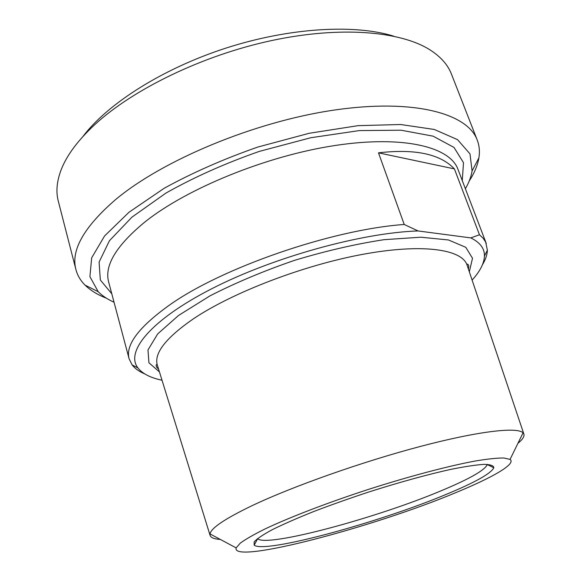 <?xml version="1.0" encoding="UTF-8"?>
<svg xmlns="http://www.w3.org/2000/svg" width="581" height="581" viewBox="0 0 581 581"><rect width="100%" height="100%" fill="white"/><g stroke="black" fill="none" stroke-linecap="round" stroke-linejoin="round"><path stroke-width="0.87" d="M378.485 152.839C414.957 148.613 440.267 153.972 454.4 168.897L378.485 152.839L404.223 224.477C331.78 229.575 221.027 267.986 168.759 305.591C138.503 327.401 125.293 345.143 129.113 358.826L132.127 364.912C134.93 368.536 139.113 371.52 144.676 373.873M454.4 168.897L479.478 234.775L470.813 237.898L418.044 230.947L404.223 224.477M482.441 264.776C485.578 259.613 487.219 254.747 487.379 250.171L485.68 242.11L483.16 238.261L479.478 234.775M162.019 380.235C150.508 377.824 142.483 373.728 137.944 367.94C125.14 351.795 150.435 320.073 211.949 288.641C273.223 257.23 361.745 232.756 418.044 230.947M517.925 443.31C522.668 439.425 524.643 436.316 523.844 433.978L523.06 432.823C517.308 426.752 478.657 431.066 420.441 446.419C362.333 461.728 292.773 486.341 252.154 505.63C225.029 518.688 210.99 528.122 210.031 533.924L210.075 535.326C210.794 537.686 214.215 539.059 220.33 539.429M455.932 492.579C374.309 526.887 231.18 564.892 236.133 547.883L240.258 543.162C245.712 539.168 254.057 534.397 265.285 528.833C289.963 517.17 327.837 502.616 368.485 489.384C409.198 476.34 448.43 465.991 475.265 461.009C487.633 458.954 497.191 457.944 503.945 457.995L510.053 459.411C516.487 463.834 492.557 477.538 455.932 492.579M446.571 494.228C475.135 482.383 490.887 473.573 493.835 467.785C493.676 465.613 490.386 464.473 483.951 464.364C475.672 464.909 464.488 466.608 450.398 469.463C426.737 474.735 399.699 482.194 369.284 491.838C349.559 498.345 330.952 504.947 313.457 511.629C297.145 518.165 283.455 524.164 272.387 529.625C263.113 534.629 257.042 538.71 254.173 541.87L254.187 545.189C264.813 553.816 379.633 522.363 446.571 494.228M487.35 464.372L487.314 464.575C484.728 470.225 469.746 478.788 442.366 490.262C378.115 517.562 267.354 547.636 257.601 538.769L257.448 538.631M470.813 237.898C480.102 242.488 484.641 248.53 484.438 256.025C484.133 263.375 480.022 271.4 472.106 280.086M469.216 181.003C474.372 173.109 477.597 165.418 478.875 157.93C479.928 151.626 479.376 145.657 477.219 140.021C467.567 113.484 413.933 98.378 334.104 110.092C254.442 121.683 162.15 160.305 115.067 200.031C83.737 227.309 70.693 250.505 75.937 269.628C77.484 275.459 80.527 280.63 85.073 285.133C90.491 290.449 97.601 294.799 106.403 298.191M114.043 302.229C107.594 299.353 102.314 295.845 98.204 291.706L89.917 276.65L91.667 257.833L104.565 235.973L128.975 212.261L164.183 188.273C192.493 172.702 223.729 158.954 257.906 147.029L309.245 133.267L358.049 125.656L400.643 124.508L434.312 129.469L457.559 139.651L469.985 153.892L472.077 170.945C471.155 176.711 468.925 182.645 465.381 188.745M75.937 269.628L58.289 201.128C55.776 191.592 56.807 180.945 61.383 169.194C66.975 155.076 77.992 140.326 94.434 124.959C132.766 89.365 202.384 55.427 271.385 40.612C340.444 25.804 400.89 31.149 430.267 50.046C440.863 56.902 447.922 64.927 451.459 74.136L477.219 140.021M393.664 36.138C354.49 23.995 289.44 27.612 225.958 48.1C162.484 68.623 107.608 103.73 82.938 136.499M129.113 358.826L108.676 282.09C104.137 265.611 116.287 245.516 145.127 221.797C187.256 188.222 266.933 155.744 335.252 145.468C403.708 135.097 449.992 146.964 457.951 169.282L458.264 170.102M157.466 365.551L157.298 365.006C153.878 353.219 165.948 337.793 193.517 318.744C232.654 292.454 303.449 265.234 362.893 254.311C422.46 243.316 461.801 249.234 467.022 264.965L467.204 265.51M469.325 271.814L472.506 258.276L465.78 247.31L448.467 239.968L420.775 237.208L384.005 239.684C355.688 244.013 325.861 250.898 294.516 260.353C263.556 271.022 235.334 282.882 209.843 295.94L178.57 315.439L157.72 333.879L147.973 349.958L148.932 362.791L159.434 371.905M462.273 180.589L463.5 162.702L454.008 147.443L433.128 136.172L401.072 130.209L359.334 130.58L310.748 137.741L259.322 151.394C225.05 163.392 193.952 177.27 166.028 193.015L131.96 217.134L109.446 240.716L99.097 262.075L100.331 279.998L111.792 293.79M486.268 243.468L457.951 169.282M137.944 367.94L132.127 364.912M510.053 459.411L523.06 432.823M236.133 547.883L210.031 533.924M523.844 433.978L467.022 264.965C467.262 263.825 467.741 263.861 468.475 265.089C468.845 265.473 468.831 266.824 468.424 269.148M210.075 535.326L157.298 365.006C156.434 364.222 156.064 364.534 156.187 365.95C157.052 367.279 155.432 366.008 158.598 369.218M257.601 538.769L254.187 545.189M487.314 464.575L493.835 467.785M484.438 256.025L487.379 250.171M472.077 170.945L478.875 157.93M98.204 291.706L85.073 285.133M108.676 282.09L108.908 282.947"/></g></svg>
